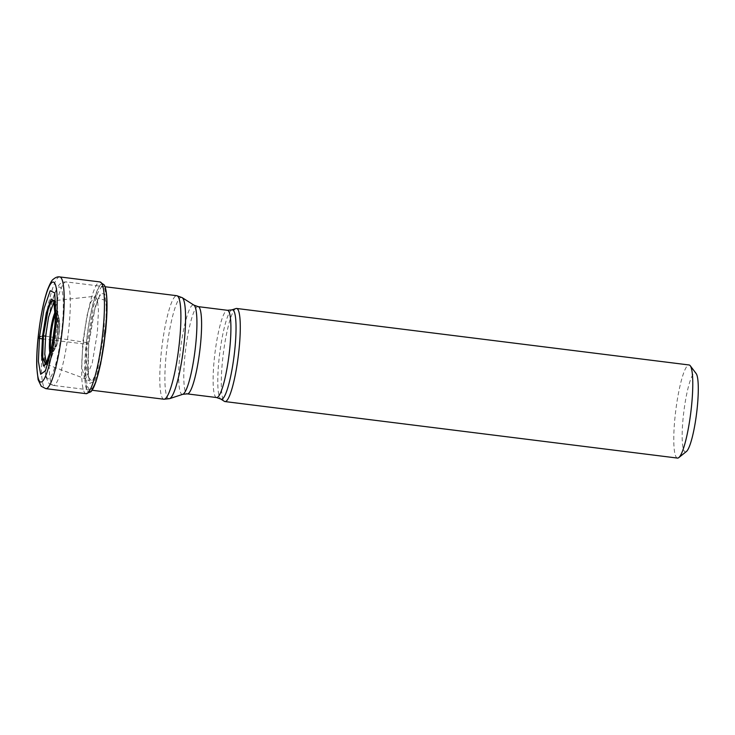 <?xml version="1.0" encoding="UTF-8"?>
<svg xmlns="http://www.w3.org/2000/svg" width="735" height="735" viewBox="0 0 735 735"><rect width="100%" height="100%" fill="white"/><g stroke="black" fill="none" stroke-linecap="round" stroke-linejoin="round"><path stroke-width="0.55" stroke-dasharray="3.67 2.76" d="M104.342 285.171A54.748 8.848 -82.9 0 0 86.344 344.173L86.335 344.173A139.861 18.017 -174.1 0 0 87.18 343.962L88.871 343.456L88.586 343.07L82.807 341.986A1252.091 161.287 5.9 0 1 45.643 336.134L44.44 335.969M105.721 330.419L106.511 296.71L104.609 288.046L101.494 286.742L97.608 293.164L93.538 306.192L87.18 343.962L85.931 376.302L87.272 386.187L89.743 390.101L93.051 387.464L96.772 378.654L103.589 347.536L105.509 332.496L106.566 308.792L104.765 293.991L100.493 293.486L95.1 307.506L88.861 343.456L87.18 343.962M104.076 333.378L104.517 300.064L98.187 298.364L92.61 317.005L88.586 343.07L88.237 376.926L89.587 380.969L84.7 378.562L81.778 367.031L82.807 341.986L87.097 315.168L90.956 301.956L94.98 296.26L100.309 295.13L98.187 298.327M53.738 300.349L55.658 310.078L54.813 328.756L56.953 329.06L57.817 311.511L57.064 303.647L55.079 300.569L54.169 301.102M51.937 346.773L55.391 319.238M51.744 347.82L54.675 328.453L55.456 318.227M50.917 352.037L45.735 364.459M56.953 329.06L52.424 354.674L49.603 362.383L47.095 364.551L46.36 363.825M104.067 333.378L97.645 369.246L92.233 381.511L88.31 377.349M105.298 333.175L100.796 361.896L94.815 381.199L89.743 383.413L87.594 367.675L88.871 343.456M91.131 391.516L87.529 391.13L85.324 381.924L86.344 344.173M686.407 451.51A39.828 6.431 97.1 0 1 686.168 451.676A39.828 6.431 97.1 0 1 683.256 416.763A39.828 6.431 97.1 0 1 694.29 373.114A39.828 6.431 97.1 0 1 696.146 373.536M677.468 458.08A46.921 7.58 97.1 0 1 675.061 416.671A46.921 7.58 97.1 0 1 688.061 365.249A46.921 7.58 97.1 0 1 689.099 364.973M236.008 308.525A46.921 7.58 -82.9 0 0 222.567 360.159A46.921 7.58 -82.9 0 0 224.414 401.365M42.253 338.872A5.908 0.763 -174.1 0 0 42.942 338.964L86.16 344.182A54.941 8.875 97.1 0 1 104.269 285.051M42.161 336.161L40.792 336.511M59.774 276.92A56.301 9.096 -82.9 0 0 42.942 338.964A56.301 9.096 -82.9 0 0 45.827 388.65M86.069 393.675A56.301 9.096 97.1 0 1 83.184 343.989A56.301 9.096 97.1 0 1 100.024 281.946M47.086 364.569L84.7 378.562L85.839 378.369L92.224 363.163L97.342 332.891L98.453 310.4L97.507 300.284L94.98 296.26L55.079 300.569M90.947 391.709A54.941 8.875 97.1 0 1 86.16 344.182M59.213 331.816A13.487 2.177 97.1 0 1 59.204 331.88A13.487 2.177 -82.9 0 1 55.474 346.598A13.487 2.177 -82.9 0 1 54.491 334.774A13.487 2.177 -82.9 0 1 54.5 334.701A13.487 2.177 -82.9 0 1 58.23 319.991A13.487 2.177 -82.9 0 1 59.213 331.816M53.168 339.322A15.977 2.582 -82.9 0 0 55.355 348.188A15.977 2.582 -82.9 0 0 59.103 331.558A15.977 2.582 -82.9 0 0 59.112 331.467A15.977 2.582 -82.9 0 0 59.066 318.485L59.066 318.485A15.977 2.582 -82.9 0 0 54.776 326.487M55.538 314.598A19.946 3.225 97.1 0 1 57.936 314.608L59.066 318.485C59.618 321.333 60.077 321.792 59.305 331.696C57.817 341.95 56.494 347.444 55.355 348.188L53.306 351.67A19.946 3.225 97.1 0 1 50.991 351.1M57.991 330.814A19.946 3.225 97.1 0 1 53.306 351.67C54.895 348.684 56.393 341.656 57.799 330.585L57.936 314.608A19.946 3.225 97.1 0 1 58.01 330.667A19.946 3.225 97.1 0 1 57.991 330.814M55.548 311.53A22.445 3.629 97.1 0 1 57.89 330.465A22.445 3.629 97.1 0 1 50.237 354.068M45.855 337.999A46.25 7.479 -82.9 0 0 49.245 378.553A46.25 7.479 -82.9 0 0 62.062 327.856A46.25 7.479 -82.9 0 0 58.671 287.302A46.25 7.479 -82.9 0 0 45.855 337.999M50.605 339.377A52.167 8.434 -82.9 0 0 50.605 339.46A52.167 8.434 -82.9 0 0 53.278 385.416A52.167 8.434 -82.9 0 0 68.888 327.929A52.167 8.434 -82.9 0 0 68.888 327.847A52.167 8.434 -82.9 0 0 66.214 281.891A52.167 8.434 -82.9 0 0 50.605 339.377M163.877 399.224A52.167 8.434 97.1 0 1 161.195 353.278A52.167 8.434 97.1 0 1 161.204 353.186A52.167 8.434 97.1 0 1 176.804 295.7M231.929 309.867A45.074 7.286 -82.9 0 0 219.021 359.378A45.074 7.286 -82.9 0 0 219.012 359.47A45.074 7.286 -82.9 0 0 220.785 399.05M216.568 397.543A43.962 7.102 97.1 0 1 214.317 358.735A43.962 7.102 97.1 0 1 214.326 358.652A43.962 7.102 97.1 0 1 227.464 310.299M198.147 306.633A43.962 7.102 -82.9 0 0 185 354.996A43.962 7.102 -82.9 0 0 184.99 355.079A43.962 7.102 -82.9 0 0 187.25 393.877M182.785 394.309A45.074 7.286 97.1 0 1 179.91 354.592A45.074 7.286 97.1 0 1 179.919 354.5A45.074 7.286 97.1 0 1 193.921 305.126M182.17 297.638A51.055 8.25 -82.9 0 0 166.285 353.673A51.055 8.25 -82.9 0 0 166.275 353.765A51.055 8.25 -82.9 0 0 169.546 398.664M98.003 298.713L95.109 307.496M53.646 300.284L55.006 300.587M55.125 323.538L55.162 322.996M55.713 313.661L55.198 322.573M52.617 343.236L50.917 352.056M52.773 342.326L52.681 342.859M47.022 364.532L45.625 364.496M87.594 367.693L88.237 376.926M100.631 364L103.534 347.931M105.059 286.742L66.214 281.891C61.529 282.212 58.984 282.139 54.252 294.56C50.513 305.852 47.683 320.368 45.763 338.118C44.734 348.179 44.321 357.045 44.513 364.735L45.745 376.596L48.639 382.917C49.291 383.964 50.834 384.8 53.278 385.416L92.114 390.267"/><path stroke-width="1.1" d="M54.684 327.323L55.704 313.661L54.767 292.934L50.2 290.729L44.164 308.094L39.515 336.823L38.376 361.298L40.664 374.29L45.469 370.752L50.908 352.056L54.684 327.323M39.506 336.823L38.183 337.585A50.393 8.14 97.1 0 1 52.148 282.359A50.393 8.14 97.1 0 1 55.842 326.533A50.393 8.14 97.1 0 1 41.877 381.768A50.393 8.14 97.1 0 1 38.183 337.585A5.908 0.763 -174.1 0 0 42.253 338.872M104.407 285.281A88.871 88.871 0 0 0 104.278 285.061A54.941 8.875 97.1 0 1 104.278 285.061A54.941 8.875 97.1 0 1 104.278 285.07A54.941 8.875 97.1 0 1 105.408 332.128A54.941 8.875 97.1 0 1 90.965 391.7A88.871 88.871 0 0 0 91.14 391.516L95.881 381.943L100.631 364L105.518 332.165A54.748 8.848 -82.9 0 0 106.841 314.185A54.748 8.848 -82.9 0 0 104.407 285.281A54.748 8.848 -82.9 0 0 104.342 285.171M103.791 346.203L106.841 314.185M54.169 301.102L48.584 317.097L45.643 336.097M53.83 300.496L51.11 301.828L48.179 309.417L43.429 335.895L42.161 336.161M55.391 319.238L53.738 300.376L51.193 301.221L48.17 308.654L43.209 335.886L42.547 357.871L45.735 364.459L51.937 346.773M55.456 318.227L54.794 301.175L51.156 299.053L46.287 312.908L42.529 336.06L41.619 355.749L43.484 366.103L47.371 363.062L51.744 347.82M54.822 328.756L50.917 352.037M45.791 364.413L42.731 357.201L43.429 335.895L45.643 336.134L44.789 353.967L46.36 363.825M236.606 308.461L689.099 364.973A46.921 7.58 97.1 0 1 690.248 365.754L696.146 373.536A39.828 6.431 97.1 0 1 697.203 408.026A39.828 6.431 97.1 0 1 686.407 451.51L678.782 457.611A46.921 7.58 97.1 0 1 678.497 457.804A46.921 7.58 97.1 0 1 677.468 458.08L224.974 401.567A46.921 7.58 -82.9 0 0 239.004 349.869A46.921 7.58 -82.9 0 0 236.606 308.461A46.921 7.58 -82.9 0 0 236.008 308.525L231.929 309.867L227.464 310.299A43.962 7.102 97.1 0 1 229.715 349.097A43.962 7.102 97.1 0 1 229.706 349.189A43.962 7.102 97.1 0 1 216.568 397.543L187.25 393.877A43.962 7.102 -82.9 0 0 200.389 345.514A43.962 7.102 -82.9 0 0 200.398 345.432A43.962 7.102 -82.9 0 0 198.147 306.633L193.921 305.126A45.074 7.286 97.1 0 1 195.694 344.706A45.074 7.286 97.1 0 1 195.685 344.788A45.074 7.286 97.1 0 1 182.785 394.309L169.546 398.664A51.055 8.25 -82.9 0 0 184.173 342.473A51.055 8.25 -82.9 0 0 184.182 342.381A51.055 8.25 -82.9 0 0 182.17 297.638L193.921 305.126M690.248 365.754A46.921 7.58 97.1 0 1 691.497 406.381A46.921 7.58 97.1 0 1 678.782 457.611M231.929 309.867A45.074 7.286 -82.9 0 1 234.805 349.584A45.074 7.286 -82.9 0 1 234.796 349.676A45.074 7.286 -82.9 0 1 220.785 399.05L224.414 401.365A46.921 7.58 -82.9 0 0 224.974 401.567M44.44 335.969L43.457 335.895M40.792 336.511L39.718 336.777M62.659 326.606A56.301 9.096 -82.9 0 0 59.774 276.92C57.734 276.535 55.538 277.343 53.205 279.337C51.946 279.925 50.044 283.444 47.49 289.875C43.347 302.122 40.214 318.071 38.091 337.705C36.943 348.932 36.502 358.772 36.75 367.234L38.128 379.71L41.233 386.261L45.827 388.65A56.301 9.096 -82.9 0 0 62.659 326.606M104.278 285.07L100.024 281.946A56.301 9.096 97.1 0 1 102.909 331.641A56.301 9.096 97.1 0 1 86.069 393.675L90.965 391.7A54.941 8.875 97.1 0 1 90.956 391.709A54.941 8.875 97.1 0 1 90.947 391.709M54.776 326.487A15.977 2.582 -82.9 0 0 53.517 334.894A15.977 2.582 -82.9 0 0 53.508 334.976A15.977 2.582 -82.9 0 0 53.168 339.322M50.991 351.1A19.946 3.225 97.1 0 1 50.991 335.325A19.946 3.225 97.1 0 1 51.009 335.188A19.946 3.225 97.1 0 1 55.538 314.598M50.237 354.068A22.445 3.629 97.1 0 1 50.026 335.39A22.445 3.629 97.1 0 1 55.548 311.53M105.059 286.742L176.804 295.7A52.167 8.434 97.1 0 1 179.487 341.646A52.167 8.434 97.1 0 1 179.478 341.747A52.167 8.434 97.1 0 1 163.877 399.224L169.546 398.664M100.024 281.946L59.774 276.92M105.509 332.496L105.619 331.448M86.069 393.675L45.827 388.65M220.785 399.05L216.568 397.543M227.464 310.299L198.147 306.633M187.25 393.877L182.785 394.309M176.804 295.7L182.17 297.638M163.877 399.224L92.114 390.267"/></g></svg>
